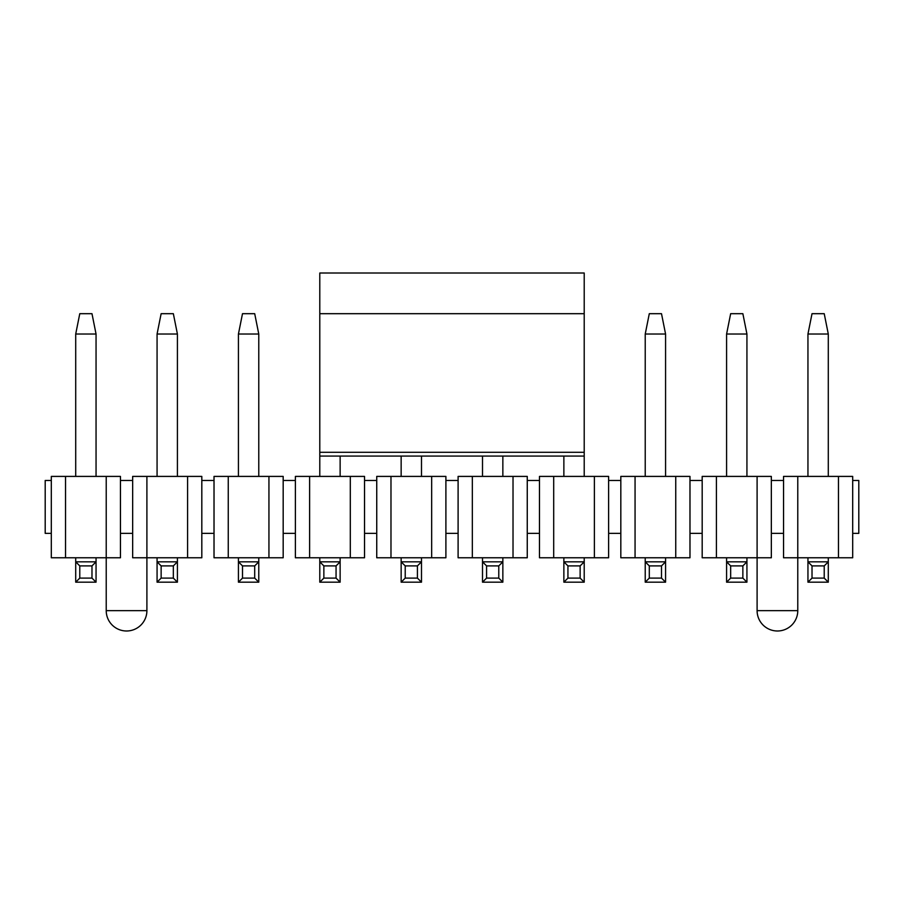 <?xml version="1.0" encoding="UTF-8"?>
<svg xmlns="http://www.w3.org/2000/svg" width="904" height="904" viewBox="0 0 904 904"><rect width="100%" height="100%" fill="white"/><g stroke="black" fill="none" stroke-linecap="round" stroke-linejoin="round"><path stroke-width="1.36" d="M319.79 476.408L319.79 273.008L584.21 273.008L584.21 313.688L319.79 313.688M319.79 452.282L584.21 452.282L584.21 476.408M584.21 452.282L584.21 313.688M812.018 313.688L824.222 313.688L828.29 334.028L807.95 334.028L812.018 313.688M828.29 557.768L828.29 582.176L807.95 582.176L807.95 557.768M807.95 476.408L807.95 334.028M828.29 476.408L828.29 334.028M828.29 582.176L824.222 578.108L812.018 578.108L807.95 582.176M824.222 578.108L824.222 565.904L812.018 565.904L812.018 578.108M824.222 565.904L828.29 561.836L807.95 561.836L812.018 565.904M730.658 313.688L742.862 313.688L746.93 334.028L726.59 334.028L730.658 313.688M746.93 557.768L746.93 582.176L726.59 582.176L726.59 557.768M726.59 476.408L726.59 334.028M746.93 476.408L746.93 334.028M746.93 582.176L742.862 578.108L730.658 578.108L726.59 582.176M742.862 578.108L742.862 565.904L730.658 565.904L730.658 578.108M742.862 565.904L746.93 561.836L726.59 561.836L730.658 565.904M649.298 313.688L661.502 313.688L665.57 334.028L645.23 334.028L649.298 313.688M665.57 557.768L665.57 582.176L645.23 582.176L645.23 557.768M645.23 476.408L645.23 334.028M665.57 476.408L665.57 334.028M665.57 582.176L661.502 578.108L649.298 578.108L645.23 582.176M661.502 578.108L661.502 565.904L649.298 565.904L649.298 578.108M661.502 565.904L665.57 561.836L645.23 561.836L649.298 565.904M584.21 557.768L584.21 582.176L563.87 582.176L563.87 557.768M563.87 476.408L563.87 456.068L502.85 456.068L502.85 476.408M584.21 582.176L580.142 578.108L567.938 578.108L563.87 582.176M580.142 578.108L580.142 565.904L567.938 565.904L567.938 578.108M580.142 565.904L584.21 561.836L563.87 561.836L567.938 565.904M502.85 557.768L502.85 582.176L482.51 582.176L482.51 557.768M482.51 476.408L482.51 456.068L421.49 456.068L421.49 476.408M502.85 582.176L498.782 578.108L486.578 578.108L482.51 582.176M498.782 578.108L498.782 565.904L486.578 565.904L486.578 578.108M498.782 565.904L502.85 561.836L482.51 561.836L486.578 565.904M421.49 557.768L421.49 582.176L401.15 582.176L401.15 557.768M401.15 476.408L401.15 456.068L340.13 456.068L340.13 476.408M421.49 582.176L417.422 578.108L405.218 578.108L401.15 582.176M417.422 578.108L417.422 565.904L405.218 565.904L405.218 578.108M417.422 565.904L421.49 561.836L401.15 561.836L405.218 565.904M340.13 557.768L340.13 582.176L319.79 582.176L319.79 557.768M340.13 582.176L336.062 578.108L323.858 578.108L319.79 582.176M336.062 578.108L336.062 565.904L323.858 565.904L323.858 578.108M336.062 565.904L340.13 561.836L319.79 561.836L323.858 565.904M242.498 313.688L254.702 313.688L258.77 334.028L238.43 334.028L242.498 313.688M258.77 557.768L258.77 582.176L238.43 582.176L238.43 557.768M238.43 476.408L238.43 334.028M258.77 476.408L258.77 334.028M258.77 582.176L254.702 578.108L242.498 578.108L238.43 582.176M254.702 578.108L254.702 565.904L242.498 565.904L242.498 578.108M254.702 565.904L258.77 561.836L238.43 561.836L242.498 565.904M161.138 313.688L173.342 313.688L177.41 334.028L157.07 334.028L161.138 313.688M177.41 557.768L177.41 582.176L157.07 582.176L157.07 557.768M157.07 476.408L157.07 334.028M177.41 476.408L177.41 334.028M177.41 582.176L173.342 578.108L161.138 578.108L157.07 582.176M173.342 578.108L173.342 565.904L161.138 565.904L161.138 578.108M173.342 565.904L177.41 561.836L157.07 561.836L161.138 565.904M79.778 313.688L91.982 313.688L96.05 334.028L75.71 334.028L79.778 313.688M96.05 557.768L96.05 582.176L75.71 582.176L75.71 557.768M75.71 476.408L75.71 334.028M96.05 476.408L96.05 334.028M96.05 582.176L91.982 578.108L79.778 578.108L75.71 582.176M91.982 578.108L91.982 565.904L79.778 565.904L79.778 578.108M91.982 565.904L96.05 561.836L75.71 561.836L79.778 565.904M51.302 480.476L51.302 476.408L120.458 476.408L120.458 480.476L132.662 480.476L132.662 533.36L120.458 533.36L120.458 557.768L51.302 557.768L51.302 533.36L45.2 533.36L45.2 480.476L51.302 480.476L51.302 533.36M132.662 533.36L132.662 557.768L146.9 557.768L146.9 610.652A20.34 20.34 0 0 1 126.56 630.992A20.34 20.34 0 0 1 106.22 610.652L106.22 476.408M214.022 533.36L201.818 533.36L201.818 480.476L214.022 480.476L214.022 557.768L228.26 557.768L228.26 476.408L214.022 476.408L214.022 480.476M283.178 533.36L283.178 480.476L295.382 480.476L295.382 533.36L283.178 533.36L283.178 557.768L228.26 557.768M376.742 533.36L364.538 533.36L364.538 480.476L376.742 480.476L376.742 557.768L390.98 557.768L390.98 476.408L376.742 476.408L376.742 480.476M445.898 533.36L445.898 480.476L458.102 480.476L458.102 533.36L445.898 533.36L445.898 557.768L390.98 557.768M539.462 533.36L527.258 533.36L527.258 480.476L539.462 480.476L539.462 557.768L553.7 557.768L553.7 476.408L539.462 476.408L539.462 480.476M608.618 533.36L608.618 480.476L620.822 480.476L620.822 533.36L608.618 533.36L608.618 557.768L553.7 557.768M702.182 533.36L689.978 533.36L689.978 480.476L702.182 480.476L702.182 557.768L716.42 557.768L716.42 476.408L702.182 476.408L702.182 480.476M771.338 480.476L783.542 480.476L783.542 533.36L771.338 533.36L771.338 476.408L757.1 476.408L757.1 557.768L716.42 557.768M65.54 557.768L65.54 476.408M120.458 533.36L120.458 480.476M146.9 476.408L187.58 476.408L187.58 557.768L146.9 557.768L146.9 476.408L132.662 476.408L132.662 480.476M187.58 476.408L201.818 476.408L201.818 480.476M187.58 557.768L201.818 557.768L201.818 533.36M228.26 476.408L283.178 476.408L283.178 480.476M268.94 476.408L268.94 557.768M295.382 533.36L295.382 557.768L309.62 557.768L309.62 476.408L295.382 476.408L295.382 480.476M309.62 476.408L364.538 476.408L364.538 480.476M350.3 476.408L350.3 557.768L364.538 557.768L364.538 533.36M390.98 476.408L445.898 476.408L445.898 480.476M431.66 476.408L431.66 557.768M458.102 533.36L458.102 557.768L472.34 557.768L472.34 476.408L458.102 476.408L458.102 480.476M472.34 476.408L527.258 476.408L527.258 480.476M513.02 476.408L513.02 557.768L527.258 557.768L527.258 533.36M553.7 476.408L608.618 476.408L608.618 480.476M594.38 476.408L594.38 557.768M620.822 533.36L620.822 557.768L635.06 557.768L635.06 476.408L620.822 476.408L620.822 480.476M635.06 476.408L689.978 476.408L689.978 480.476M675.74 476.408L675.74 557.768L689.978 557.768L689.978 533.36M716.42 476.408L757.1 476.408M771.338 533.36L771.338 557.768L757.1 557.768L757.1 610.652A20.34 20.34 0 0 0 777.44 630.992A20.34 20.34 0 0 0 797.78 610.652L797.78 476.408L783.542 476.408L783.542 480.476M783.542 533.36L783.542 557.768L852.698 557.768L852.698 480.476L858.8 480.476L858.8 533.36L852.698 533.36M797.78 476.408L852.698 476.408L852.698 480.476M838.46 476.408L838.46 557.768M675.74 557.768L635.06 557.768M513.02 557.768L472.34 557.768M350.3 557.768L309.62 557.768M106.22 610.652L146.9 610.652M757.1 610.652L797.78 610.652M319.79 456.068L584.21 456.068"/></g></svg>
